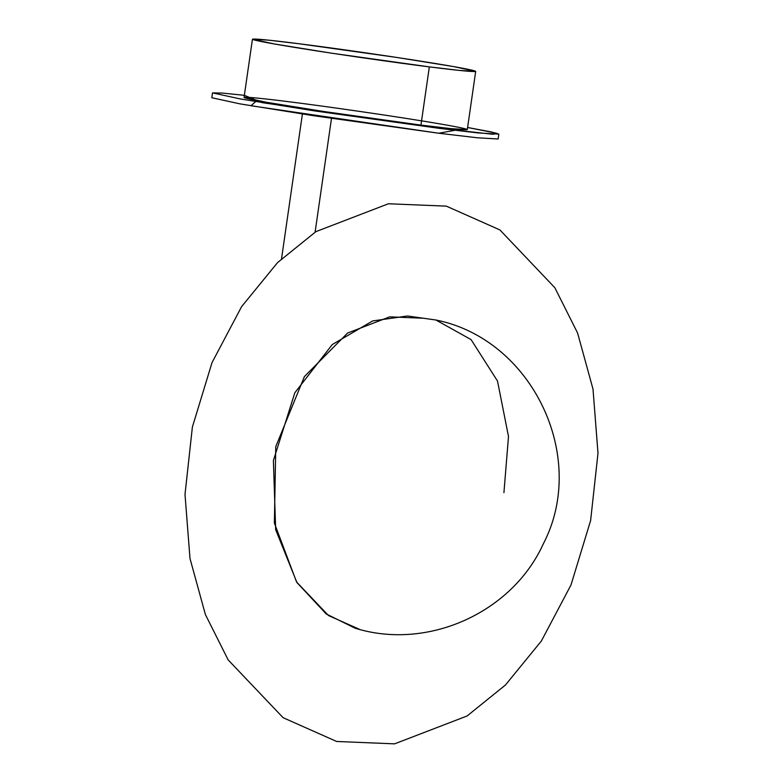 <?xml version="1.0" encoding="UTF-8"?>
<svg xmlns="http://www.w3.org/2000/svg" width="783" height="783" viewBox="0 0 783 783"><rect width="100%" height="100%" fill="white"/><g stroke="black" fill="none" stroke-linecap="round" stroke-linejoin="round"><path stroke-width="1.17" d="M212.506 92.893L211.802 97.738L239.921 103.855L313.347 115.678L438.695 133.227L477.376 137.788L498.154 139.002L498.849 134.147L478.07 132.934L439.39 128.373L314.052 110.824L240.626 99.001L212.506 92.893L222.313 93.06L244.355 95.32L262.217 102.671L439.39 128.373L493.143 134.284L496.804 133.267L467.608 127.492L491.293 131.945L498.849 134.147M454.933 130.301L438.695 133.227L250.873 105.744L255.718 101.594M252.439 39.209L244.051 97.435L265.975 102.201L323.222 111.421L420.951 125.104L429.338 66.878L420.951 125.104C397.079 122.207 314.668 110.775 265.124 102.054C218.046 93.637 261.297 98.12 290.405 101.937C314.267 104.834 396.687 116.266 446.232 124.986C493.31 133.404 450.059 128.921 420.951 125.104L451.106 128.657L467.304 129.606L475.692 71.38L459.494 70.431L429.338 66.878L331.61 53.195L274.363 43.975L252.439 39.209L268.638 40.158L298.793 43.721L396.521 57.404L453.768 66.614L475.692 71.38M429.338 66.878C458.446 70.695 501.697 75.178 454.62 66.77C405.075 58.04 322.665 46.608 298.793 43.721C269.685 39.894 226.434 35.411 273.512 43.828C323.056 52.559 405.477 63.991 429.338 66.878M446.359 206.144L388.417 203.766L315.921 231.631L277.554 262.599L241.624 306.603L212.017 362.617L192.383 427.068L185.003 494.396L189.995 558.524L205.41 614.586L228.147 659.893L283.084 717.678L336.641 741.472L394.583 743.85L467.079 715.985L505.446 685.017L541.376 641.003L570.983 584.999L590.617 520.548L597.997 453.22L593.005 389.092L577.59 333.02L554.853 287.723L499.916 229.938L446.359 206.144L499.916 229.938L554.853 287.723L577.59 333.02L593.005 389.092L597.997 453.22L590.617 520.548L570.983 584.999L541.376 641.003L505.446 685.017L467.079 715.985L394.583 743.85L336.641 741.472L283.084 717.678L228.147 659.893L205.41 614.586L189.995 558.524L185.003 494.396L192.383 427.068L212.017 362.617L241.624 306.603L277.554 262.599L315.921 231.631L388.417 203.766L446.359 206.144M359.612 629.385L328.488 615.555L296.551 581.965L274.373 523.044L275.763 446.643L304.391 376.623L347.574 333.049L389.709 316.851L423.388 318.231L435.945 320.012L471.082 339.607L497.508 381.057L508.5 436.474L503.929 492.654L508.5 436.474L497.508 381.057L471.082 339.607L435.945 320.012L423.388 318.231M407.503 315.989L372.63 320.942L332.246 344.559L294.839 392.772L273.394 460.531L275.665 529.68L296.923 582.552L326.208 613.95L355.159 628.211C427.489 650.732 511.945 612.893 543.285 543.931C588.65 456.91 532.146 339.127 435.945 320.012L407.503 315.989M315.099 232.159L331.493 118.39M302.404 114.005L281.547 258.713"/></g></svg>
